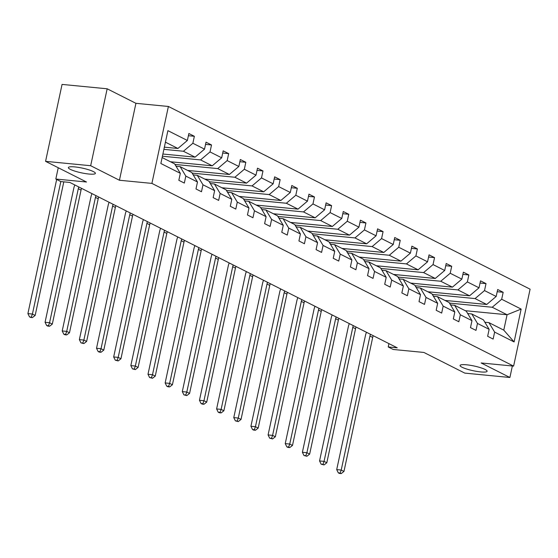 <?xml version="1.0" encoding="UTF-8"?>
<svg xmlns="http://www.w3.org/2000/svg" width="558" height="558" viewBox="0 0 558 558"><rect width="100%" height="100%" fill="white"/><g stroke="black" fill="none" stroke-linecap="round" stroke-linejoin="round"><path stroke-width="0.84" d="M88.91 174.033A13.817 2.399 12.1 0 1 75.03 171.173A13.817 2.399 12.1 0 1 68.355 167.581A13.817 2.399 12.1 0 1 74.835 166.919A13.817 2.399 12.1 0 1 88.708 169.778A13.817 2.399 12.1 0 1 95.383 173.371A13.817 2.399 12.1 0 1 88.91 174.033M480.64 371.914A13.817 2.399 12.1 0 1 466.76 369.054A13.817 2.399 12.1 0 1 460.085 365.462A13.817 2.399 12.1 0 1 466.558 364.799A13.817 2.399 12.1 0 1 480.438 367.659A13.817 2.399 12.1 0 1 487.113 371.251A13.817 2.399 12.1 0 1 480.64 371.914M119.433 180.248L135.922 103.314L107.164 88.792L90.675 165.719L119.433 180.248L151.902 183.401L513.611 366.111L481.135 362.958L509.893 377.487L512.363 365.992M509.893 377.487L464.8 373.114L423.885 352.447L393.223 349.468L388.215 346.943L397.233 347.815L69.841 182.438L60.822 181.559L32.413 314.049L35.161 315.437L63.8 181.845M90.675 165.719L45.575 161.346L62.064 84.411L107.164 88.792M135.922 103.314L168.39 106.466L530.1 289.184L513.611 366.111M164.366 147.159L177.918 148.477L165.433 142.171M177.918 148.477L187.369 140.477L188.862 133.515L194.358 136.292L188.388 135.713M465.288 310.694L507.076 314.747L492.226 307.249L501.677 299.248L521.144 309.083L514.099 341.935L494.632 332.101L493.139 339.069L487.643 336.293L489.136 329.325L477.474 323.438L475.981 330.399L470.485 327.623L471.977 320.655L460.322 314.768L458.829 321.736L453.326 318.96L454.819 311.992L443.164 306.105L441.671 313.066L436.175 310.29L437.667 303.322L426.012 297.435L424.512 304.403L419.016 301.627L420.509 294.659L408.854 288.772L407.361 295.733L401.858 292.957L403.357 285.996L391.695 280.102L390.202 287.07L384.706 284.294L386.199 277.326L374.544 271.439L373.051 278.4L367.548 275.624L369.04 268.663L357.385 262.769L355.892 269.737L350.396 266.961L351.889 259.993L340.227 254.106L338.734 261.067L333.238 258.291L334.73 251.33L323.075 245.436L321.582 252.404L316.079 249.628L317.572 242.66L305.917 236.773L304.424 243.734L298.928 240.958L300.42 233.997L288.758 228.103L287.265 235.071L281.769 232.295L283.262 225.327L271.606 219.44L270.114 226.409L264.611 223.625L266.103 216.664L254.448 210.771L252.955 217.739L247.459 214.963L248.952 207.994L237.29 202.108L235.797 209.076L230.301 206.293L231.793 199.332L220.138 193.438L218.645 200.406L213.142 197.63L214.635 190.662L202.979 184.775L201.487 191.743L195.991 188.96L197.483 181.999L185.828 176.105L184.328 183.073L178.832 180.297L180.325 173.329L160.857 163.501L167.902 130.649L187.369 140.477M151.902 183.401L168.39 106.466M162.894 154.022L195.077 157.14L183.422 151.253L192.866 143.26L194.358 136.292M192.866 143.26L204.528 149.146L206.021 142.178L211.517 144.961L205.546 144.376M170.448 161.757L212.235 165.81L200.573 159.923L210.024 151.922L211.517 144.961M210.024 151.922L221.679 157.809L223.172 150.848L228.675 153.624L222.705 153.045M187.6 170.42L229.387 174.473L217.732 168.586L227.183 160.592L228.675 153.624M227.183 160.592L238.838 166.479L240.331 159.511L245.827 162.287L239.856 161.708M204.758 179.083L246.545 183.143L234.89 177.256L244.334 169.255L245.827 162.287M244.334 169.255L255.989 175.142L257.489 168.181L262.985 170.957L257.015 170.378M221.917 187.753L263.697 191.806L252.042 185.919L261.493 177.925L262.985 170.957M261.493 177.925L273.148 183.812L274.641 176.844L280.144 179.62L274.173 179.041M239.068 196.416L280.855 200.475L269.2 194.589L278.644 186.588L280.144 179.62M278.644 186.588L290.306 192.475L291.799 185.514L297.295 188.29L291.325 187.711M256.227 205.086L298.014 209.138L286.352 203.251L295.803 195.258L297.295 188.29M295.803 195.258L307.458 201.145L308.951 194.177L314.454 196.953L308.483 196.374M273.385 213.749L315.165 217.808L303.51 211.921L312.961 203.921L314.454 196.953M312.961 203.921L324.616 209.808L326.109 202.847L331.605 205.623L325.642 205.044M290.537 222.419L332.324 226.471L320.669 220.584L330.113 212.584L331.605 205.623M330.113 212.584L341.775 218.478L343.268 211.51L348.764 214.286L342.793 213.707M307.695 231.082L349.482 235.141L337.82 229.254L347.271 221.254L348.764 214.286M347.271 221.254L358.927 227.141L360.419 220.18L365.922 222.956L359.952 222.377M324.854 239.752L366.634 243.804L354.979 237.917L364.43 229.917L365.922 222.956M364.43 229.917L376.085 235.811L377.578 228.843L383.074 231.619L377.103 231.04M342.005 248.415L383.792 252.474L372.137 246.58L381.581 238.587L383.074 231.619M381.581 238.587L393.244 244.474L394.736 237.513L400.232 240.289L394.262 239.71M359.164 257.085L400.951 261.137L389.289 255.25L398.74 247.25L400.232 240.289M398.74 247.25L410.395 253.144L411.888 246.176L417.391 248.952L411.42 248.373M376.322 265.748L418.102 269.807L406.447 263.913L415.898 255.92L417.391 248.952M415.898 255.92L427.554 261.807L429.046 254.846L434.543 257.622L428.572 257.043M393.474 274.417L435.261 278.47L423.606 272.583L433.05 264.583L434.543 257.622M433.05 264.583L444.712 270.477L446.205 263.509L451.701 266.285L445.73 265.706M410.632 283.08L452.419 287.14L440.757 281.246L450.208 273.253L451.701 266.285M450.208 273.253L461.864 279.139L463.356 272.178L468.86 274.954L462.889 274.376M427.784 291.75L469.571 295.803L457.916 289.916L467.367 281.916L468.86 274.954M467.367 281.916L479.022 287.809L480.515 280.841L486.011 283.617L480.04 283.039M444.942 300.413L486.729 304.473L475.074 298.579L484.518 290.585L486.011 283.617M484.518 290.585L496.174 296.472L497.673 289.504L503.17 292.287L497.199 291.708M501.677 299.248L503.17 292.287M197.483 181.999L191.778 172.527L180.122 166.64L176.056 166.249M180.122 166.64L185.828 176.105M163.892 149.356L183.422 151.253M195.077 157.14L204.528 149.146M214.635 190.662L208.936 181.197L197.274 175.31L193.214 174.912M197.274 175.31L202.979 184.775M162.42 156.219L200.573 159.923M212.235 165.81L221.679 157.809M231.793 199.332L226.088 189.859L214.432 183.973L210.366 183.582M214.432 183.973L220.138 193.438M174.968 164.436L217.732 168.586M229.387 174.473L238.838 166.479M248.952 207.994L243.246 198.529L231.591 192.643L227.524 192.245M231.591 192.643L237.29 202.108M192.126 173.106L234.89 177.256M246.545 183.143L255.989 175.142M266.103 216.664L260.405 207.192L248.742 201.305L244.683 200.908M248.742 201.305L254.448 210.771M209.278 181.769L252.042 185.919M263.697 191.806L273.148 183.812M283.262 225.327L277.556 215.862L265.901 209.968L261.835 209.578M265.901 209.968L271.606 219.44M226.436 190.438L269.2 194.589M280.855 200.475L290.306 192.475M300.42 233.997L294.715 224.525L283.059 218.638L278.993 218.241M283.059 218.638L288.758 228.103M243.588 199.101L286.352 203.251M298.014 209.138L307.458 201.145M317.572 242.66L311.866 233.195L300.211 227.301L296.152 226.911M300.211 227.301L305.917 236.773M260.746 207.771L303.51 211.921M315.165 217.808L324.616 209.808M334.73 251.33L329.025 241.858L317.369 235.971L313.303 235.574M317.369 235.971L323.075 245.436M277.905 216.434L320.669 220.584M332.324 226.471L341.775 218.478M351.889 259.993L346.183 250.528L334.521 244.634L330.462 244.244M334.521 244.634L340.227 254.106M295.056 225.097L337.82 229.254M349.482 235.141L358.927 227.141M369.04 268.663L363.335 259.191L351.68 253.304L347.62 252.907M351.68 253.304L357.385 262.769M312.215 233.767L354.979 237.917M366.634 243.804L376.085 235.811M386.199 277.326L380.493 267.861L368.838 261.967L364.772 261.576M368.838 261.967L374.544 271.439M329.373 242.43L372.137 246.58M383.792 252.474L393.244 244.474M403.357 285.996L397.652 276.524L385.99 270.637L381.93 270.239M385.99 270.637L391.695 280.102M346.525 251.1L389.289 255.25M400.951 261.137L410.395 253.144M420.509 294.659L414.803 285.194L403.148 279.3L399.089 278.909M403.148 279.3L408.854 288.772M363.683 259.763L406.447 263.913M418.102 269.807L427.554 261.807M437.667 303.322L431.962 293.857L420.307 287.97L416.24 287.572M420.307 287.97L426.012 297.435M380.842 268.433L423.606 272.583M435.261 278.47L444.712 270.477M454.819 311.992L449.12 302.527L437.458 296.633L433.399 296.242M437.458 296.633L443.164 306.105M397.994 277.096L440.757 281.246M452.419 287.14L461.864 279.139M471.977 320.655L466.272 311.19L454.617 305.303L450.557 304.905M454.617 305.303L460.322 314.768M415.152 285.766L457.916 289.916M469.571 295.803L479.022 287.809M489.136 329.325L483.43 319.86L471.775 313.966L467.709 313.575M471.775 313.966L477.474 323.438M432.31 294.429L475.074 298.579M486.729 304.473L496.174 296.472M514.099 341.935L503.776 330.134L488.927 322.636L484.867 322.238M488.927 322.636L494.632 332.101M58.241 167.742L55.821 179.034L86.483 182.006L45.575 161.346M55.821 179.034L60.822 181.559M388.926 343.623L388.215 346.943M449.462 303.099L492.226 307.249M503.776 330.134L507.076 314.747L521.144 309.083M162.134 157.558L174.619 163.864L180.325 173.329M467.485 313.205L467.848 313.387A16.517 13.566 116.8 0 1 468.308 313.631M373.204 335.679A10.797 8.865 -63.2 0 0 372.695 337.43L343.965 471.433L341.217 470.045L340.108 473.031L338.308 472.856L339.404 473.414L341.21 473.589L340.108 473.031M370.456 334.291A10.797 8.865 -63.2 0 0 369.947 336.042L341.217 470.045L336.711 469.606L365.434 335.602A16.196 13.301 116.8 0 1 366.473 332.275M336.711 469.606L338.308 472.856M341.21 473.589L343.965 471.433M450.334 304.535L450.697 304.724A16.517 13.566 116.8 0 1 451.15 304.968M356.046 327.009A10.797 8.865 -63.2 0 0 355.537 328.76L326.814 462.763L324.065 461.375L322.956 464.368L321.15 464.193L324.052 464.919L322.956 464.368M353.298 325.621A10.797 8.865 -63.2 0 0 352.789 327.372L324.065 461.375L319.553 460.943L348.283 326.939A16.196 13.301 116.8 0 1 349.315 323.612M319.553 460.943L321.15 464.193M324.052 464.919L326.814 462.763M433.175 295.873L433.538 296.054A16.517 13.566 116.8 0 1 433.998 296.298M338.894 318.346A10.797 8.865 -63.2 0 0 338.385 320.097L309.655 454.1L306.907 452.712L305.798 455.698L303.991 455.523L306.9 456.256L305.798 455.698M336.146 316.958A10.797 8.865 -63.2 0 0 335.637 318.709L306.907 452.712L302.394 452.273L331.124 318.269A16.196 13.301 116.8 0 1 332.163 314.942M302.394 452.273L303.991 455.523M306.9 456.256L309.655 454.1M416.017 287.203L416.38 287.391A16.517 13.566 116.8 0 1 416.84 287.635M321.736 309.676A10.797 8.865 -63.2 0 0 321.227 311.427L292.497 445.43L289.748 444.042L288.639 447.035L286.84 446.86L287.935 447.411L289.741 447.586L288.639 447.035M318.988 308.288A10.797 8.865 -63.2 0 0 318.478 310.039L289.748 444.042L285.243 443.61L313.966 309.606A16.196 13.301 116.8 0 1 315.005 306.279M285.243 443.61L286.84 446.86M289.741 447.586L292.497 445.43M398.865 278.54L399.228 278.721A16.517 13.566 116.8 0 1 399.681 278.965M304.577 301.013A10.797 8.865 -63.2 0 0 304.068 302.764L275.345 436.768L272.597 435.38L271.488 438.365L269.681 438.19L272.583 438.923L271.488 438.365M301.829 299.625A10.797 8.865 -63.2 0 0 301.32 301.376L272.597 435.38L268.084 434.94L296.814 300.936A16.196 13.301 116.8 0 1 297.846 297.609M268.084 434.94L269.681 438.19M272.583 438.923L275.345 436.768M381.707 269.87L382.07 270.058A16.517 13.566 116.8 0 1 382.53 270.302M287.426 292.343A10.797 8.865 -63.2 0 0 286.917 294.094L258.187 428.098L255.438 426.71L254.329 429.702L252.53 429.527L253.625 430.079L255.431 430.253L254.329 429.702M284.678 290.955A10.797 8.865 -63.2 0 0 284.168 292.706L255.438 426.71L250.926 426.277L279.656 292.273A16.196 13.301 116.8 0 1 280.695 288.946M250.926 426.277L252.53 429.527M255.431 430.253L258.187 428.098M364.548 261.207L364.918 261.388A16.517 13.566 116.8 0 1 365.371 261.632M270.267 283.68A10.797 8.865 -63.2 0 0 269.758 285.431L241.028 419.435L238.28 418.047L237.178 421.032L235.371 420.858L238.273 421.59L237.178 421.032M267.519 282.292A10.797 8.865 -63.2 0 0 267.01 284.043L238.28 418.047L233.774 417.607L262.497 283.603A16.196 13.301 116.8 0 1 263.536 280.276M233.774 417.607L235.371 420.858M238.273 421.59L241.028 419.435M347.397 252.537L347.76 252.725A16.517 13.566 116.8 0 1 348.213 252.969M253.109 275.017A10.797 8.865 -63.2 0 0 252.607 276.761L223.877 410.772L221.128 409.377L220.019 412.369L218.213 412.195L219.315 412.746L221.121 412.92L220.019 412.369M250.361 273.622A10.797 8.865 -63.2 0 0 249.851 275.373L221.128 409.377L216.616 408.944L245.346 274.941A16.196 13.301 116.8 0 1 246.378 271.613M216.616 408.944L218.213 412.195M221.121 412.92L223.877 410.772M330.238 243.874L330.601 244.055A16.517 13.566 116.8 0 1 331.061 244.299M235.957 266.347A10.797 8.865 -63.2 0 0 235.448 268.098L206.718 402.102L203.97 400.714L202.861 403.699L201.061 403.525L202.156 404.083L203.963 404.257L202.861 403.699M233.209 264.959A10.797 8.865 -63.2 0 0 232.7 266.71L203.97 400.714L199.457 400.274L228.187 266.271A16.196 13.301 116.8 0 1 229.226 262.951M199.457 400.274L201.061 403.525M203.963 404.257L206.718 402.102M313.08 235.204L313.45 235.392A16.517 13.566 116.8 0 1 313.903 235.636M218.799 257.684A10.797 8.865 -63.2 0 0 218.29 259.435L189.567 393.439L186.811 392.044L185.709 395.036L183.903 394.862L186.804 395.594L185.709 395.036M216.051 256.289A10.797 8.865 -63.2 0 0 215.541 258.04L186.811 392.044L182.306 391.611L211.036 257.608A16.196 13.301 116.8 0 1 212.068 254.281M182.306 391.611L183.903 394.862M186.804 395.594L189.567 393.439M295.928 226.541L296.291 226.722A16.517 13.566 116.8 0 1 296.744 226.966M201.647 249.014A10.797 8.865 -63.2 0 0 201.138 250.765L172.408 384.769L169.66 383.381L168.551 386.366L166.744 386.192L167.846 386.75L169.653 386.924L168.551 386.366M198.892 247.626A10.797 8.865 -63.2 0 0 198.383 249.377L169.66 383.381L165.147 382.941L193.877 248.938A16.196 13.301 116.8 0 1 194.909 245.618M165.147 382.941L166.744 386.192M169.653 386.924L172.408 384.769M278.77 217.871L279.133 218.059A16.517 13.566 116.8 0 1 279.593 218.304M184.489 240.352A10.797 8.865 -63.2 0 0 183.98 242.102L155.25 376.106L152.501 374.711L151.392 377.703L149.593 377.529L152.494 378.261L151.392 377.703M181.741 238.957A10.797 8.865 -63.2 0 0 181.231 240.707L152.501 374.711L147.996 374.279L176.719 240.275A16.196 13.301 116.8 0 1 177.758 236.948M147.996 374.279L149.593 377.529M152.494 378.261L155.25 376.106M261.611 209.208L261.981 209.389A16.517 13.566 116.8 0 1 262.434 209.634M167.33 231.682A10.797 8.865 -63.2 0 0 166.821 233.432L138.098 367.436L135.343 366.048L134.241 369.033L132.434 368.859L135.336 369.591L134.241 369.033M164.582 230.294A10.797 8.865 -63.2 0 0 164.073 232.044L135.343 366.048L130.837 365.609L159.567 231.605A16.196 13.301 116.8 0 1 160.599 228.285M130.837 365.609L132.434 368.859M135.336 369.591L138.098 367.436M244.46 200.538L244.822 200.727A16.517 13.566 116.8 0 1 245.276 200.971M150.179 223.019A10.797 8.865 -63.2 0 0 149.67 224.769L120.94 358.773L118.191 357.385L117.082 360.37L115.276 360.196L118.184 360.928L117.082 360.37M147.424 221.631A10.797 8.865 -63.2 0 0 146.914 223.374L118.191 357.385L113.679 356.946L142.409 222.942A16.196 13.301 116.8 0 1 143.441 219.615M113.679 356.946L115.276 360.196M118.184 360.928L120.94 358.773M227.301 191.875L227.664 192.057A16.517 13.566 116.8 0 1 228.124 192.301M133.02 214.349A10.797 8.865 -63.2 0 0 132.511 216.099L103.781 350.103L101.033 348.715L99.924 351.7L98.124 351.526L99.219 352.084L101.026 352.258L99.924 351.7M130.272 212.961A10.797 8.865 -63.2 0 0 129.763 214.711L101.033 348.715L96.527 348.276L125.25 214.272A16.196 13.301 116.8 0 1 126.289 210.952M96.527 348.276L98.124 351.526M101.026 352.258L103.781 350.103M210.15 183.212L210.512 183.394A16.517 13.566 116.8 0 1 210.966 183.638M115.862 205.686A10.797 8.865 -63.2 0 0 115.353 207.436L86.63 341.44L83.881 340.052L82.772 343.037L80.966 342.863L83.867 343.595L82.772 343.037M113.114 204.298A10.797 8.865 -63.2 0 0 112.604 206.048L83.881 340.052L79.369 339.613L108.099 205.609A16.196 13.301 116.8 0 1 109.131 202.282M79.369 339.613L80.966 342.863M83.867 343.595L86.63 341.44M192.991 174.542L193.354 174.724A16.517 13.566 116.8 0 1 193.807 174.968M98.71 197.016A10.797 8.865 -63.2 0 0 98.201 198.767L69.471 332.77L66.723 331.382L65.614 334.368L63.807 334.193L64.909 334.751L66.716 334.926L65.614 334.368M95.955 195.628A10.797 8.865 -63.2 0 0 95.453 197.379L66.723 331.382L62.21 330.943L90.94 196.939A16.196 13.301 116.8 0 1 91.979 193.619M62.21 330.943L63.807 334.193M66.716 334.926L69.471 332.77M175.833 165.879L176.195 166.061A16.517 13.566 116.8 0 1 176.656 166.305M81.552 188.353A10.797 8.865 -63.2 0 0 81.043 190.104L52.312 324.107L49.564 322.719L48.455 325.705L46.656 325.53L47.751 326.088L49.557 326.263L48.455 325.705M78.804 186.965A10.797 8.865 -63.2 0 0 78.294 188.716L49.564 322.719L45.058 322.28L73.782 188.276A16.196 13.301 116.8 0 1 74.821 184.949M45.058 322.28L46.656 325.53M49.557 326.263L52.312 324.107M30.599 317.418L32.399 317.593L29.497 316.86L30.599 317.418M31.304 317.042L32.413 314.049L27.9 313.61L56.63 179.606A16.196 13.301 116.8 0 1 56.658 179.46M27.9 313.61L29.497 316.86M32.399 317.593L35.161 315.437M372.695 337.43L369.947 336.042M355.537 328.76L352.789 327.372M338.385 320.097L335.637 318.709M321.227 311.427L318.478 310.039M304.068 302.764L301.32 301.376M286.917 294.094L284.168 292.706M269.758 285.431L267.01 284.043M252.607 276.761L249.851 275.373M235.448 268.098L232.7 266.71M218.29 259.435L215.541 258.04M201.138 250.765L198.383 249.377M183.98 242.102L181.231 240.707M166.821 233.432L164.073 232.044M149.67 224.769L146.914 223.374M132.511 216.099L129.763 214.711M115.353 207.436L112.604 206.048M98.201 198.767L95.453 197.379M81.043 190.104L78.294 188.716"/></g></svg>
